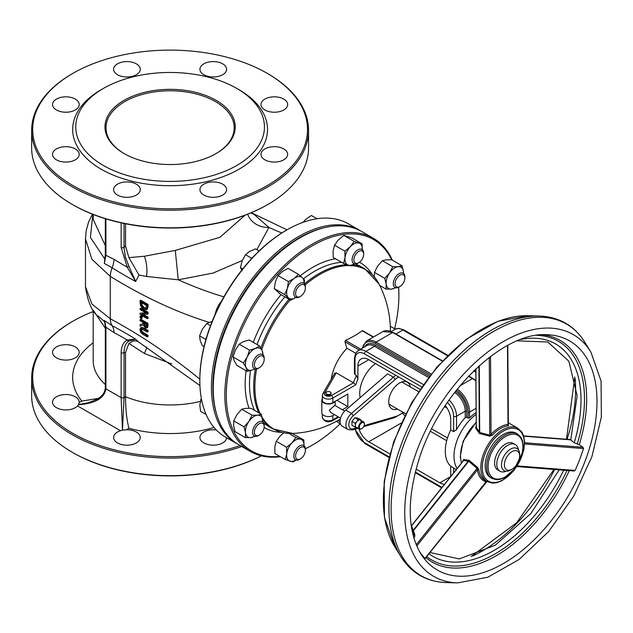 <?xml version="1.0" encoding="UTF-8"?>
<svg xmlns="http://www.w3.org/2000/svg" width="633" height="633" viewBox="0 0 633 633"><rect width="100%" height="100%" fill="white"/><g stroke="black" fill="none" stroke-linecap="round" stroke-linejoin="round"><path stroke-width="0.95" d="M346.821 348.474A101.747 58.742 -120 0 0 344.945 341.773L345.452 340.388A93.993 54.264 0 0 0 362.131 330.758L363.073 331.304M456.535 469.813L450.736 466.189A35.891 20.723 -60 0 1 450.736 429.934L453.632 431.611L456.535 429.665A35.891 20.723 -60 0 1 465.239 417.677L466.687 417.337L468.135 418.176L469.583 417.867A35.891 20.723 -60 0 1 476.079 412.574M476.087 414.409A35.891 20.723 120 0 0 457.073 468.436M324.594 393.133A2.049 1.59 30 0 0 322.814 393.781L334.612 373.351L336.281 372.877L353.475 382.799L331.383 395.554A4.099 2.366 180 0 1 326.327 395.894A4.099 2.366 180 0 1 324.594 393.133L336.281 372.877M322.814 393.781L322.332 395.554A6.156 3.553 0 0 0 326.13 398.837A6.156 3.553 0 0 0 332.831 398.07L355.857 384.769A33.842 19.536 -60 0 1 357.914 379.199L356.458 375.504L355.01 374.673L354.409 373.225L354.409 358.468A2.049 1.187 0 0 0 355.01 359.307A13.333 7.699 60 0 1 364.442 353.863L421.633 386.882M355.635 353.222L347.034 348.261A35.891 20.723 -60 0 0 331.17 379.317M403.102 412.336A23.587 13.617 -60 0 1 395.253 416.625L394.343 417.764M357.083 427.686L353.309 428.786L352.439 429.91M353.309 428.786A8.205 4.74 -60 0 1 348.791 424.862A8.205 4.74 -60 0 1 353.309 415.715L351.521 413.444A10.255 5.919 120 0 0 346.172 422.377A10.255 5.919 120 0 0 348.008 429.554L352.47 429.902M353.309 415.715L395.253 379.444L393.441 377.197L351.521 413.444L345.721 410.097A10.255 5.919 120 0 0 340.372 419.03A10.255 5.919 120 0 0 342.208 426.207L348.008 429.554M397.453 409.076A15.382 8.878 -60 0 1 391.914 408.839A15.382 8.878 -60 0 1 388.733 401.797A15.382 8.878 -60 0 1 395.443 386.32A15.382 8.878 -60 0 1 407.304 382.197A15.382 8.878 -60 0 1 410.271 386.874M355.857 384.769L353.475 382.799A35.891 20.723 120 0 1 356.458 375.504M331.043 393.046L331.043 393.876A2.564 1.48 180 0 1 329.461 395.245A2.564 1.48 180 0 1 326.668 394.929A2.564 1.48 180 0 1 325.916 393.876L325.916 393.046A2.564 1.48 0 0 0 326.668 394.09A2.564 1.48 0 0 0 329.461 394.406A2.564 1.48 0 0 0 331.043 393.046A2.564 1.48 0 0 0 328.48 391.558A2.564 1.48 0 0 0 325.916 393.046M364.371 424.031A4.099 2.366 120 0 0 364.379 423.817A4.099 2.366 120 0 0 363.532 421.934A4.099 2.366 120 0 0 360.367 423.034A4.099 2.366 120 0 0 358.579 427.164A4.099 2.366 120 0 0 359.425 429.039A4.099 2.366 120 0 0 361.475 428.842A4.099 2.366 120 0 0 361.665 428.723M359.299 427.164A3.592 2.073 -60 0 1 361.839 422.765A3.592 2.073 -60 0 1 364.379 424.237A3.592 2.073 -60 0 1 361.839 428.628A3.592 2.073 -60 0 1 359.299 427.164M519.622 456.013L519.622 454.344A12.818 7.398 120 0 0 516.971 448.473A12.818 7.398 120 0 0 507.088 451.907A12.818 7.398 120 0 0 501.494 464.812A12.818 7.398 120 0 0 504.145 470.675A12.818 7.398 120 0 0 510.562 470.042L512.01 469.203A10.769 6.219 -60 0 1 504.39 464.812A10.769 6.219 -60 0 1 512.01 451.622A10.769 6.219 -60 0 1 519.622 456.013A10.769 6.219 -60 0 1 512.01 469.203M450.736 466.189L450.736 476.396M450.538 476.649L439.856 482.813A15.382 8.878 -120 0 0 444.445 484.292M439.856 482.813L416.118 469.108M389.833 453.932L368.786 441.779L401.203 423.066M358.895 428.739A15.382 8.878 -120 0 0 368.786 441.779M404.74 415.636A15.382 8.878 60 0 1 402.723 413.27M430.487 431.35L446.716 440.718M445.276 405.547A15.382 8.878 -120 0 1 450.736 419.592L450.736 429.934M395.775 375.306A25.636 14.804 120 0 0 393.441 377.197L387.641 373.842L345.721 410.097M389.2 405.175A15.382 8.878 120 0 0 390.197 404.891M403.015 382.688A15.382 8.878 120 0 0 402.77 381.675M340.586 418.168L330.679 412.439L329.295 410.263L334.778 405.334L344.684 411.062M322.332 395.554L322.332 400.159A6.156 3.553 -0 0 0 326.13 403.443A6.156 3.553 -0 0 0 332.831 402.675L334.643 401.623A6.662 3.845 180 0 1 323.772 402.881A6.662 3.845 180 0 1 321.817 400.159A6.662 3.845 180 0 1 322.332 398.679M321.817 400.159L321.817 412.716A6.662 3.845 0 0 0 323.772 415.438A6.662 3.845 0 0 0 334.343 414.56M334.643 401.623L347.826 394.019L347.826 406.576L342.374 409.725M347.826 406.576L336.946 400.301M360.137 397.627A25.636 14.804 -60 0 1 375.472 363.579M357.914 379.199L357.914 366.001L368.786 359.726A15.382 8.878 -120 0 0 361.095 358.958A15.382 8.878 -120 0 0 357.914 366.001M368.786 359.726L420.003 389.287M262.703 419.639A92.299 53.291 120 0 0 272.807 428.889L292.85 433.431A91.983 53.109 -60 0 1 292.802 433.431A91.983 53.109 -60 0 1 262.315 417.638M260.139 413.602A91.983 53.109 -60 0 1 256.587 368.984M261.698 349.645A91.983 53.109 -60 0 1 290.159 299.915M305.114 284.929A91.983 53.109 -60 0 1 349.827 265.551M351.908 265.654A91.983 53.109 -60 0 1 379.056 284.106L365.106 269.025A92.299 53.291 120 0 0 352.858 264.99M279.81 456.377A122.034 70.461 -60 0 1 226.298 395.103A122.034 70.461 -60 0 1 294.994 257.884A122.034 70.461 -60 0 1 391.708 259.823L386.272 259.815L382.411 260.717L377.648 266.097L374.435 272.372L374.309 277.301M398.584 287.311A122.034 70.461 -60 0 1 398.885 295.461A122.034 70.461 -60 0 1 394.636 328.796M340.056 423.888A122.034 70.461 -60 0 1 312.591 444.92A122.034 70.461 -60 0 1 305.383 448.734M398.885 295.461L398.885 294.622A123.063 71.054 120 0 0 398.64 287.279M392.349 260.187A123.063 71.054 120 0 0 373.399 238.285A123.063 71.054 120 0 0 278.567 271.256A123.063 71.054 120 0 0 224.85 395.103A123.063 71.054 120 0 0 250.336 451.44A123.063 71.054 120 0 0 280.387 456.71M305.391 448.805A123.063 71.054 120 0 0 311.863 445.339L312.591 444.92M250.336 451.44L238.728 444.738A123.063 71.054 -60 0 1 213.242 388.401A123.063 71.054 -60 0 1 300.264 237.684A123.063 71.054 -60 0 1 361.791 231.583L373.399 238.285M213.242 388.401L213.242 387.562A122.034 70.461 120 0 1 299.536 238.103L300.264 237.684M360.881 231.077A123.063 71.054 120 0 0 359.979 230.539A123.063 71.054 120 0 0 265.148 263.51A123.063 71.054 120 0 0 211.43 387.356A123.063 71.054 120 0 0 236.916 443.693A123.063 71.054 120 0 0 237.834 444.2M216.795 414.765A122.034 70.461 -60 0 1 212.878 387.356A122.034 70.461 -60 0 1 324.871 227.571M236.916 443.693L225.316 436.992A123.063 71.054 -60 0 1 199.83 380.655A123.063 71.054 -60 0 1 286.844 229.937A123.063 71.054 -60 0 1 348.379 223.837L359.979 230.539M199.83 380.655L199.83 379.816A122.034 70.461 120 0 1 286.124 230.357L286.844 229.937M142.813 328.274L140.597 327.799L139.933 329.635L140.597 332.254L142.813 334.335L147.339 336.946L147.339 335.83L141.349 332.016L140.755 330.109L141.349 328.899L147.339 332.001L147.339 330.885L142.813 328.274L143.533 327.854L148.059 330.466L147.339 330.885M142.069 328.48L141.476 329.69L142.069 331.597L148.059 335.411L147.339 335.83M148.059 335.411L148.059 336.527L147.339 336.946M141.325 327.38L143.533 327.854M148.059 330.466L148.059 331.581L147.339 332.001M146.334 313.129L140.083 313.224L140.083 314.474L147.339 318.66L147.339 317.624L141.594 314.308L147.339 314.245L147.339 312.662L140.083 308.477L140.083 309.521L146.334 313.129M143.018 314.292L148.059 317.204L147.339 317.624M148.059 317.204L148.059 318.241L147.339 318.66M145.645 312.734L140.083 313.224M147.339 312.662L148.059 312.251L140.811 308.057L140.083 308.477M148.059 312.251L148.059 313.826L147.339 314.245M147.339 306.76L147.339 304.853L140.083 300.667L140.083 302.598L140.668 305.897L143.707 309.363L146.761 309.426L147.339 306.76L148.059 306.34L147.481 309.015L146.358 309.766L147.481 309.015M140.083 300.667L140.811 300.248L148.059 304.441L148.059 306.34M148.059 304.441L147.339 304.853M142.124 305.288L141.396 305.707L140.922 303.112L141.642 302.693L142.124 305.288L144.443 307.788L146.073 308.287M140.922 303.112L140.922 302.265L146.5 305.486L145.756 308.572M146.065 308.295L143.715 308.208L141.396 305.707M142.971 323.708L140.083 324.689L140.083 326.137L143.24 324.982L145.368 327.941L146.951 327.91L147.339 323.843L140.083 319.657L140.083 320.765L142.971 322.434L142.971 323.708M146.255 326.77L145.289 326.739L144.15 325.607L143.77 322.901L146.5 324.476L146.128 326.873M144.498 323.321L144.878 325.188L144.15 325.607M144.878 325.188L146.017 326.319L146.983 326.351M140.083 319.657L140.811 319.238L148.059 323.423L147.679 327.49M142.971 323.534L140.083 324.689M148.059 323.423L147.339 323.843M140.083 317.726L141.468 318.526L141.468 317.188L140.083 316.381L140.083 317.726M140.083 316.381L140.811 315.97L142.196 316.769L142.196 318.114L141.468 318.526M142.196 316.769L141.468 317.188M104.738 259.625L105.323 254.498A2.049 1.187 0 0 0 105.315 254.498A2.049 1.187 0 0 0 105.917 255.328L114.011 259.308A514.368 296.972 -120 0 0 127.257 267.221L128.926 266.24L135.66 281.503L127.257 267.221L121.148 247.432A2.049 1.187 0 0 0 124.052 247.432L125.374 257.077L128.926 266.24M203.842 74.726A13.333 7.699 180 0 1 199.933 69.282A13.333 7.699 180 0 1 213.266 61.583A13.333 7.699 180 0 1 226.598 69.282A13.333 7.699 180 0 1 218.369 76.395A13.333 7.699 180 0 1 203.842 74.726M105.917 218.868L105.917 255.328L104.358 263.478L104.746 259.625M56.448 159.825A13.333 7.699 180 0 1 52.547 154.381A13.333 7.699 180 0 1 65.872 146.682A13.333 7.699 180 0 1 79.204 154.381A13.333 7.699 180 0 1 70.975 161.486A13.333 7.699 180 0 1 56.448 159.825M93.186 214.46L93.186 219.334L105.315 245.651M104.841 259.134L90.4 237.399L92.845 214.326M251.238 212.743L254.039 214.397L268.906 227.476L256.848 249.663M242.289 260.503L213.139 273.045L178.261 279.81L175.278 250.423L219.944 237.296L245.026 215.22M247.677 214.199A20.509 17.526 -172.6 0 0 268.906 227.476A512.762 296.046 60 0 0 281.78 232.984M223.916 296.853A512.762 296.046 -120 0 1 178.261 279.81L146.532 276.471L138.944 275.015L128.918 257.615L144.403 256.246L175.278 250.423M128.918 257.615L125.532 246.008L125.532 223.766M138.944 275.015L135.66 281.503A523.823 302.432 60 0 1 112.136 267.83A20.509 11.418 121.7 0 0 110.269 276.344L91.92 259.308L85.487 238.902L86.143 231.037L88.47 222.349L92.378 214.144M112.144 267.83L104.358 263.478M124.052 153.526A65.12 37.6 180 0 1 124.044 153.526A65.12 37.6 180 0 1 124.052 100.354A65.12 37.6 180 0 1 216.146 100.354A65.12 37.6 180 0 1 216.146 153.526A65.12 37.6 180 0 1 124.052 153.526M215.782 153.74A64.099 37.007 0 0 0 234.194 127.779A64.099 37.007 0 0 0 170.095 90.772A64.099 37.007 0 0 0 106.004 127.779A64.099 37.007 0 0 0 124.416 153.74M103.385 165.458A94.349 54.47 0 0 0 236.813 165.458A94.349 54.47 0 0 0 236.813 88.43A94.349 54.47 0 0 0 103.385 88.43A94.349 54.47 0 0 0 103.385 165.458M267.268 73.357L267.996 73.776A138.445 79.932 180 0 1 308.54 130.295A138.445 79.932 180 0 1 223.077 204.143A138.445 79.932 180 0 1 72.202 186.814A138.445 79.932 180 0 1 31.65 130.295A138.445 79.932 180 0 1 72.202 73.776L72.922 73.357A137.424 79.339 0 0 0 72.922 185.556A137.424 79.339 0 0 0 267.268 185.556A137.424 79.339 0 0 0 267.268 73.357A137.424 79.339 0 0 0 72.922 73.357M31.65 130.295L31.65 147.877A138.445 79.932 0 0 0 72.202 204.396L72.202 204.396A138.445 79.932 0 0 0 267.996 204.396A138.445 79.932 0 0 0 308.54 147.877L308.54 130.295M236.813 88.43L238.989 89.68A97.427 56.25 180 0 1 238.989 169.233A97.427 56.25 180 0 1 101.209 169.225A97.427 56.25 180 0 1 101.209 89.68L103.385 88.43M56.448 109.976A13.333 7.699 180 0 1 52.547 104.532A13.333 7.699 180 0 1 65.872 96.833A13.333 7.699 180 0 1 79.204 104.532A13.333 7.699 180 0 1 70.975 111.645A13.333 7.699 180 0 1 56.448 109.976M117.501 74.726A13.333 7.699 180 0 1 113.592 69.282A13.333 7.699 180 0 1 126.924 61.583A13.333 7.699 180 0 1 140.257 69.282A13.333 7.699 180 0 1 132.028 76.395A13.333 7.699 180 0 1 117.501 74.726M264.887 109.976A13.333 7.699 180 0 1 260.986 104.532A13.333 7.699 180 0 1 274.318 96.833A13.333 7.699 180 0 1 287.651 104.532A13.333 7.699 180 0 1 279.422 111.645A13.333 7.699 180 0 1 264.887 109.976M264.887 159.825A13.333 7.699 180 0 1 260.986 154.381A13.333 7.699 180 0 1 274.318 146.682A13.333 7.699 180 0 1 287.651 154.381A13.333 7.699 180 0 1 279.422 161.486A13.333 7.699 180 0 1 264.887 159.825M203.842 195.067A13.333 7.699 180 0 1 199.933 189.623A13.333 7.699 180 0 1 213.266 181.932A13.333 7.699 180 0 1 226.598 189.623A13.333 7.699 180 0 1 218.369 196.736A13.333 7.699 180 0 1 203.842 195.067M117.501 195.067A13.333 7.699 180 0 1 113.592 189.623A13.333 7.699 180 0 1 126.924 181.932A13.333 7.699 180 0 1 140.257 189.623A13.333 7.699 180 0 1 132.028 196.736A13.333 7.699 180 0 1 117.501 195.067M72.202 204.396L72.922 204.815L72.202 204.396M267.996 204.396L267.268 204.815A137.424 79.339 180 0 1 72.922 204.815M138.295 341.773L135.66 339.146L127.257 339.961A2.049 1.677 61.2 0 0 128.926 341.092L135.66 339.146A523.823 302.432 -120 0 0 112.136 325.663A20.509 12.256 -61.8 0 1 110.269 318.763L91.92 304.069L85.487 286.765M105.323 326.351A2.049 1.187 -0 0 0 105.315 326.383A2.049 1.187 -0 0 0 105.917 327.214L114.011 332.57A514.368 296.972 60 0 1 127.257 339.961C123.34 342.184 121.299 346.433 121.148 352.7A2.049 1.187 0 0 0 124.052 352.7C124.028 347.042 125.651 343.173 128.926 341.092M121.148 352.7L121.148 397.611L122.454 430.147L124.052 397.611L124.052 352.7L125.532 352.399L125.532 396.756C125.571 409.274 126.703 419.79 128.934 428.288A97.427 56.25 0 0 0 214.057 427.504M122.747 430.084L126.331 429.791A13.333 7.699 180 0 1 140.257 437.482A13.333 7.699 180 0 1 132.028 444.595A13.333 7.699 180 0 1 117.501 442.926A13.333 7.699 180 0 1 113.592 437.482A13.333 7.699 180 0 1 120.507 430.733L122.454 430.147M78.437 404.732L77.558 405.943A13.333 7.699 180 0 1 56.448 407.676A13.333 7.699 180 0 1 52.547 402.232A13.333 7.699 180 0 1 65.872 394.533A13.333 7.699 180 0 1 79.204 402.232A13.333 7.699 180 0 1 79.196 402.58L78.437 404.732C95.306 403.49 104.469 398.181 105.917 388.82L105.917 327.214L104.856 321.833M97.395 399.004L97.047 399.209C102.087 396.456 104.849 392.713 105.323 387.989A2.049 1.187 0 0 0 105.315 387.989L105.315 326.383A2.049 1.187 -0 0 0 105.315 326.391L104.492 321.224M97.047 399.209L88.525 402.754L78.532 404.558M93.186 342.785A97.427 56.25 0 0 0 81.792 401.077L98.376 398.386M93.573 310.692L105.315 328.25M104.651 321.683L98.115 316.017M199.933 385.521L138.231 341.733L135.945 340.87L133.413 340.91L128.918 343.418L144.403 353.483L171.646 363.912M128.918 343.418L125.532 352.399M112.144 325.663L104.358 320.52M261.35 455.839A138.445 79.932 180 0 1 72.202 452.247L72.922 452.666A137.424 79.339 0 0 0 261.413 455.855M72.922 452.666L72.202 452.247A138.445 79.932 180 0 1 31.65 395.728L31.65 378.146A138.445 79.932 0 0 0 72.202 434.665A138.445 79.932 0 0 0 241.814 446.518M240.16 445.561A137.424 79.339 180 0 1 72.922 433.407A137.424 79.339 180 0 1 72.922 321.208L72.202 321.627A138.445 79.932 0 0 0 31.65 378.146M72.922 321.208A137.424 79.339 180 0 1 93.186 311.563M56.448 357.827A13.333 7.699 180 0 1 52.547 352.383A13.333 7.699 180 0 1 65.872 344.684A13.333 7.699 180 0 1 79.204 352.383A13.333 7.699 180 0 1 70.975 359.497A13.333 7.699 180 0 1 56.448 357.827M226.59 437.727A13.333 7.699 180 0 1 218.171 444.635A13.333 7.699 180 0 1 203.842 442.926A13.333 7.699 180 0 1 199.933 437.482A13.333 7.699 180 0 1 216.312 429.989M491.936 478.429L490.488 477.591A25.636 14.804 -60 0 1 487.537 454.162A25.636 14.804 -60 0 1 516.124 433.186L517.572 434.024A25.636 14.804 120 0 0 513.703 432.853A25.636 14.804 120 0 0 488.993 455A25.636 14.804 120 0 0 491.936 478.429L496.438 479.711L499.935 479.371L504.382 477.701L514.328 469.156L522.462 452.429L523.175 445.323L522.407 440.513L520.935 437.292L517.572 434.024M499.967 471.221L497.791 469.963A15.382 8.878 -60 0 1 496.019 455.91A15.382 8.878 -60 0 1 513.173 443.322L515.349 444.58A15.382 8.878 120 0 0 498.195 457.161A15.382 8.878 120 0 0 499.967 471.221A15.382 8.878 120 0 0 506.036 471.261M476.166 426.064A30.764 17.764 120 0 0 476.024 426.215L475.668 428.225L479.529 433.51L489.538 436.192L492.047 435.346A30.764 17.764 -60 0 1 508.457 425.732L508.346 424.719M487.196 481.61L492.411 483.121L496.517 482.773L502.032 480.724L513.988 470.461L523.768 450.332L524.615 441.802L523.641 435.86L521.885 432.094L517.96 428.327A30.764 17.764 120 0 0 513.316 426.927A30.764 17.764 120 0 0 485.274 449.746A30.764 17.764 120 0 0 487.196 481.61L485.02 480.36A30.764 17.764 -60 0 1 478.88 469.757L477.567 467.463L469.219 460.436L463.72 459.439L462.913 460.46A30.764 17.764 120 0 0 462.992 461.006M569.85 439.492L523.649 435.892L570.879 439.603M517.296 340.847L547.846 342.018L568.861 361.229L577.146 395.862L570.768 439.982L574.218 442.807L579.258 444.714L583.009 447.302L583.499 448.568A130.042 75.082 -60 0 1 575.128 470.43L574.099 471.015L516.813 466.553L573.941 470.992M508.457 425.732A1.029 0.768 83.3 0 1 508.006 424.379L508.006 424.379A31.792 18.357 120 0 0 491.05 434.317L489.768 435.132L479.703 432.513L476.269 427.402L475.794 368.92M475.668 428.225A1.029 0.649 -33 0 0 476.269 427.402L476.467 426.017M478.785 432.988A1.029 0.625 148.2 0 0 479.331 432.228L478.904 366.04M479.268 365.716L479.703 432.513A1.029 0.53 -76.1 0 1 479.529 433.51M489.538 436.192A1.029 0.514 105.2 0 0 489.768 435.132L489.262 357.4M490.543 356.434L491.05 434.317L492.047 435.346M507.793 345.365L508.394 424.854A1.029 0.76 126.6 0 0 508.41 424.87M463.72 459.439A1.029 0.783 -82.1 0 1 463.585 460.547L462.921 461.41L463.585 460.547L468.697 461.259L477.053 468.357L477.432 469.876A31.792 18.357 120 0 0 486.025 481.8L486.358 481.278L486.025 481.8A1.029 0.831 107 0 1 486.579 481.254M416.213 544.744L477.053 468.357A1.029 0.427 129.6 0 0 477.567 467.463M478.88 469.757A1.029 0.673 -7.7 0 0 477.432 469.876L416.759 546.05M413.04 530.454L468.285 461.077A1.029 0.775 95.1 0 0 468.42 460.049M469.219 460.436A1.029 0.435 -48.9 0 1 468.697 461.259L413.222 530.913M486.025 481.8L425.028 558.385A130.042 75.082 -60 0 1 419.434 551.478M413.99 538.43L414.813 536.214L414.742 534.379L411.11 524.773M518.411 449.818A15.382 8.878 120 0 0 515.349 444.58M355.39 425.321L355.129 423.24L356.838 421.586A4.099 2.366 120 0 0 355.39 425.321A4.099 2.366 120 0 0 356.838 427.386L355.129 427.109L355.39 425.321M358.025 419.632L359.734 419.908A4.099 2.366 120 0 0 356.838 421.586L358.025 419.632L354.844 417.796L351.948 421.404L351.948 425.273L355.129 427.109M361.19 421.974A4.099 2.366 120 0 0 359.734 419.908L360.929 419.893L361.047 420.502M360.929 419.893L357.748 418.049L354.844 417.796M351.948 421.404L355.129 423.24M298.42 274.35L302.257 277.642A12.304 7.105 120 0 0 294.218 278.425L298.42 274.35L288.086 268.384L282.326 271.557L278.124 275.632L275.418 281.653L274.263 288.577L280.372 294.266L290.713 300.232L284.605 294.543L287.311 288.521L288.458 281.606L294.218 278.425A12.304 7.105 120 0 0 287.311 288.521A12.304 7.105 120 0 0 288.434 297.834A12.304 7.105 120 0 0 295.856 297.478M304.03 283.315A12.304 7.105 120 0 0 302.257 277.642L304.528 280.039L304.164 283.426M296.473 297.051L290.713 300.232M284.605 294.543L274.263 288.577M288.458 281.606L278.124 275.632M305.407 287.873L305.407 286.852A8.205 4.74 120 0 0 303.705 283.093A8.205 4.74 120 0 0 297.383 285.293A8.205 4.74 120 0 0 293.799 293.546A8.205 4.74 120 0 0 295.5 297.304A8.205 4.74 120 0 0 299.599 296.901L300.493 296.386A6.947 4.012 -60 0 1 295.579 293.546A6.947 4.012 -60 0 1 300.493 285.04A6.947 4.012 -60 0 1 305.407 287.873A6.947 4.012 -60 0 1 300.493 296.386M259.103 250.969L255.534 248.904L249.734 251.356L245.485 254.703L242.194 260.733L240.461 267.656L242.194 270.782M252.868 257.251L251.38 258.114L250.882 259.38M251.38 258.114L245.485 254.703M242.708 268.954L240.461 267.656M259.483 345.935L262.181 350.635A12.304 7.105 120 0 0 255.281 348.49A12.304 7.105 120 0 0 247.242 356.972L249.529 350.152L255.281 348.49L259.483 345.935L249.149 339.961L243.389 341.622L239.187 344.186L235.349 350.104L233.063 356.917L234.202 360.723L236.892 365.431L247.234 371.397L246.095 367.591L243.396 362.891L247.242 356.972A12.304 7.105 120 0 0 246.095 367.591A12.304 7.105 120 0 0 252.994 369.735L247.234 371.397M254.735 368.881L252.994 369.735A12.304 7.105 120 0 0 254.648 368.849M262.822 354.686A12.304 7.105 120 0 0 262.181 350.635L263.186 355.026M249.529 350.152L239.187 344.186M243.396 362.891L233.063 356.917M264.198 359.251L264.198 358.223A8.205 4.74 120 0 0 262.497 354.464A8.205 4.74 120 0 0 254.292 359.204A8.205 4.74 120 0 0 254.292 368.675L254.292 368.675A8.205 4.74 120 0 0 258.399 368.271L259.285 367.757A6.947 4.012 -60 0 1 254.751 362.535A6.947 4.012 -60 0 1 262.758 356.07A6.947 4.012 -60 0 1 264.198 359.251A6.947 4.012 -60 0 1 259.285 367.757M212.118 321.461L206.698 323.518L202.37 329.223L199.593 335.83L200.115 340.23L202.196 345.531L204.048 346.599M210.48 325.702L206.698 323.518M206.54 337.413L205.488 339.233L205.741 340.158M205.488 339.233L199.593 335.83M262.822 421.982A12.304 7.105 120 0 0 262.766 420.122A12.304 7.105 120 0 0 257.473 415.201A12.304 7.105 120 0 0 248.848 421.483A12.304 7.105 120 0 0 245.509 432.687L244.077 426.864L248.848 421.483L252.061 415.201L257.473 415.201L261.342 414.299L251 408.332L245.58 408.332L241.719 409.235L236.956 414.615L233.743 420.89L233.617 425.819L235.041 431.651L245.382 437.617L245.509 432.687A12.304 7.105 120 0 0 250.795 437.609L245.382 437.617M255.115 436.287L250.795 437.609A12.304 7.105 120 0 0 254.648 436.137M261.342 414.299L262.893 422.037M252.061 415.201L241.719 409.235M244.077 426.864L233.743 420.89M264.198 426.539L264.198 425.511A8.205 4.74 120 0 0 262.497 421.76A8.205 4.74 120 0 0 258.399 422.164A8.205 4.74 120 0 0 253.034 429.396A8.205 4.74 120 0 0 254.292 435.971A8.205 4.74 120 0 0 258.399 435.559L259.285 435.053A6.947 4.012 -60 0 1 254.371 432.212A6.947 4.012 -60 0 1 259.285 423.706A6.947 4.012 -60 0 1 264.198 426.539A6.947 4.012 -60 0 1 259.285 435.053M201.318 398.292L199.822 405.096L200.598 411.347L206.113 414.528M201.713 400.388L200.598 399.74M283.663 432.845L280.134 435.963L276.265 441.304L274.825 446.985L274.944 453.568L285.277 459.534L286.717 453.853A12.304 7.105 120 0 0 290.041 461.228A12.304 7.105 120 0 0 295.856 459.93M304.03 445.774A12.304 7.105 120 0 0 300.651 439.167L303.856 439.959L292.106 433.455M296.022 459.993L293.245 462.011L285.277 459.534M286.599 447.27L292.027 442.823A12.304 7.105 120 0 0 286.717 453.853L286.599 447.27L276.265 441.304M303.856 439.959L303.967 446.542M295.888 437.482L300.651 439.167A12.304 7.105 120 0 0 292.027 442.823L295.888 437.482L288.885 433.439M305.407 450.332L305.407 449.303A8.205 4.74 120 0 0 303.705 445.553A8.205 4.74 120 0 0 295.5 450.285A8.205 4.74 120 0 0 295.5 459.764A8.205 4.74 120 0 0 299.599 459.352L300.493 458.838A6.947 4.012 -60 0 1 295.951 457.96A6.947 4.012 -60 0 1 297.019 451.163A6.947 4.012 -60 0 1 302.376 446.843A6.947 4.012 -60 0 1 305.407 450.332A6.947 4.012 -60 0 1 300.493 458.838M336.495 421.277L340.538 424.165M340.087 421.744L337.927 420.494M395.293 329.176L390.3 326.288M398.165 266.683L402.026 265.781L403.458 271.604A12.304 7.105 120 0 0 398.165 266.683A12.304 7.105 120 0 0 389.54 272.958L392.753 266.683L398.165 266.683M403.514 273.464A12.304 7.105 120 0 0 403.458 271.604L403.585 273.519M395.807 287.762L391.487 289.091A12.304 7.105 120 0 0 395.34 287.619M386.201 284.17L384.769 278.338L389.54 272.958A12.304 7.105 120 0 0 386.201 284.17A12.304 7.105 120 0 0 391.487 289.091L386.075 289.099L386.201 284.17M386.075 289.099L379.729 285.436M384.769 278.338L374.435 272.372M392.753 266.683L382.411 260.717M402.026 265.781L391.692 259.807M404.891 278.022A6.947 4.012 -60 0 1 399.977 286.527L399.977 286.527A6.947 4.012 -60 0 1 395.063 283.695A6.947 4.012 -60 0 1 399.977 275.189A6.947 4.012 -60 0 1 404.891 278.022L404.891 276.993A8.205 4.74 120 0 0 403.189 273.242A8.205 4.74 120 0 0 399.091 273.646A8.205 4.74 120 0 0 393.726 280.878A8.205 4.74 120 0 0 394.984 287.453A8.205 4.74 120 0 0 399.083 287.042A8.205 4.74 120 0 0 399.091 287.042M362.305 249.671A12.304 7.105 120 0 0 358.927 243.064L362.131 243.855L351.79 237.889L343.83 235.413L338.41 239.86L334.541 245.2L333.1 250.882L333.219 257.465L343.553 263.439L344.993 257.75L344.882 251.166L350.302 246.728L354.163 241.379L358.927 243.064A12.304 7.105 120 0 0 350.302 246.728A12.304 7.105 120 0 0 344.993 257.75A12.304 7.105 120 0 0 348.316 265.124L343.553 263.439M362.131 243.855L362.25 250.439M354.298 263.89L351.521 265.907L348.316 265.124A12.304 7.105 120 0 0 354.132 263.826M344.882 251.166L334.541 245.2M354.163 241.379L343.83 235.413M363.682 254.229L363.682 253.2A8.205 4.74 120 0 0 361.981 249.449A8.205 4.74 120 0 0 353.776 254.181A8.205 4.74 120 0 0 353.776 263.66A8.205 4.74 120 0 0 357.882 263.249L358.769 262.735A6.947 4.012 -60 0 1 353.855 259.902A6.947 4.012 -60 0 1 358.769 251.396A6.947 4.012 -60 0 1 363.682 254.229A6.947 4.012 -60 0 1 362.242 259.071A6.947 4.012 -60 0 1 358.769 262.735M317.014 218.749L311.389 215.497L305.755 219.358L302.914 222.389M393.235 332.46L382.981 331.542A19.488 11.252 60 0 1 392.721 332.507A1.029 0.593 -60 0 1 393.235 332.46L442.435 360.865M468.467 376.247L472.487 378.566A1.029 0.593 -60 0 1 473.001 378.51L468.681 376.018M431.168 373.968L376.042 342.137L392.721 332.507L442.23 361.095M459.993 385.774L472.487 378.566A19.488 11.252 60 0 1 475.874 381.003M362.131 330.758L373.233 337.167M476.048 408.325L469.583 412.059A19.488 11.252 -120 0 0 457.255 389.113M469.583 417.867L469.583 412.059A1.029 0.593 180 0 1 468.135 412.059L468.135 418.176M362.519 348.087A18.46 10.658 60 0 1 375.314 343.395A1.029 0.593 120 0 1 376.042 342.137A19.488 11.252 -120 0 0 366.301 341.171L362.1 348.332M360.66 349.171L345.452 340.388M344.945 341.773L359.212 350.002M456.353 390.252A18.46 10.658 60 0 1 468.135 412.059M375.314 343.395L430.258 375.116M395.918 334.01L402.873 329.999L447.412 355.714M395.182 329.239A15.382 8.878 60 0 1 402.873 329.999A2.049 1.187 -60 0 1 403.894 329.896L398.632 328.337L395.182 329.239L391.273 331.486M475.866 379.958L475.462 380.196M473.729 370.906L475.81 372.109M466.687 417.337L466.687 411.221A1.029 0.593 0 0 0 465.239 411.221L465.239 417.677M466.687 411.221A16.411 9.471 -120 0 0 455.483 391.36M454.589 392.515A15.382 8.878 60 0 1 465.239 411.221L456.535 416.245A2.049 1.187 180 0 1 453.632 416.245L453.632 431.611M429.364 376.271L375.314 345.072A1.029 0.593 -60 0 1 374.594 346.322L428.47 377.434M375.314 345.072A16.411 9.471 -120 0 0 364.766 346.797M423.295 384.492L365.89 351.347A15.382 8.878 -120 0 0 358.199 350.587L366.903 345.563A15.382 8.878 60 0 1 374.594 346.322L365.89 351.347A2.049 1.187 120 0 0 364.442 353.863M456.535 429.665L456.535 416.245A15.382 8.878 -120 0 0 449.066 400.001M447.396 402.398A13.333 7.699 60 0 1 453.632 416.245M355.01 374.673L355.01 359.307M354.852 429.214L364.861 443.559A2.049 1.187 -60 0 1 364.442 442.617A13.333 7.699 60 0 1 355.295 429.087M441.976 487.386L415.351 472.012M389.042 456.82L364.442 442.617M453.632 467.866L453.632 472.756M395.253 416.625L364.125 425.645M395.253 379.444A23.587 13.617 -60 0 1 398.553 376.904M338.157 416.759L332.831 419.837A2.049 1.187 60 0 1 332.412 420.779C327.593 422.884 324.231 421.736 322.332 417.329L322.332 414.204M332.831 415.636L332.831 419.837A6.156 3.553 180 0 1 326.13 420.605A6.156 3.553 180 0 1 322.332 417.329M332.831 402.675L332.831 398.07A2.049 1.187 -120 0 0 331.383 395.554M347.066 264.713A92.299 53.291 120 0 0 318.961 273.598A92.299 53.291 120 0 0 304.52 283.798M289.036 299.259A92.299 53.291 120 0 0 260.867 348.134M255.313 369.023A92.299 53.291 120 0 0 258.755 412.803M303.468 278.837A92.299 53.291 -60 0 1 314.767 271.177A92.299 53.291 -60 0 1 341.662 262.347M355.216 264.04A92.299 53.291 -60 0 1 360.913 266.604L365.106 269.025M272.807 428.889L268.614 426.468A92.299 53.291 -60 0 1 263.55 422.812M254.561 410.382A92.299 53.291 -60 0 1 250.486 370.621M257.093 344.55A92.299 53.291 -60 0 1 284.842 296.837M335.537 258.802A95.377 55.063 120 0 0 312.591 267.403A95.377 55.063 120 0 0 300.232 275.853M281.052 294.654A95.377 55.063 120 0 0 253.311 342.366M246.087 370.74A95.377 55.063 120 0 0 249.117 408.238M264.143 427.425A95.377 55.063 120 0 0 281.289 432.331M372.323 274.651A95.377 55.063 120 0 0 359.504 262.252M143.509 332.784L142.789 333.203M141.476 329.69L140.755 330.109M142.069 331.597L141.349 332.016M144.443 307.788L143.715 308.208M144.498 323.455L143.77 323.874M146.017 326.319L145.289 326.739M148.059 325.584L147.339 326.003M209.056 322.332A533.271 307.891 60 0 1 110.269 276.344L110.269 318.763A533.271 307.891 -120 0 1 199.83 379.167M121.148 247.432L121.148 222.848M124.052 223.465L124.052 247.432L125.532 246.008M114.011 259.308A20.509 11.418 -58.3 0 1 112.136 267.83M254.039 214.397A20.509 18.808 -52.2 0 1 250.905 212.886M144.403 256.246A20.509 9.186 -95.6 0 1 146.532 276.471M221.487 301.292A20.509 14.361 106.1 0 0 215.252 314.071M105.315 387.989A2.049 1.187 0 0 0 105.917 388.82L121.148 397.611A2.049 1.187 0 0 0 124.052 397.611L125.532 396.756A76.917 44.405 180 0 0 200.186 401.433M77.558 405.943L120.507 430.733M114.011 332.57A20.509 12.256 118.2 0 0 112.136 325.663M81.792 401.077L79.196 402.58M105.315 384.508A76.917 44.405 180 0 1 93.186 360.565L93.186 310.154M144.403 353.483A20.509 1.377 116.9 0 0 146.84 347.106M126.331 429.791L128.934 428.288M514.067 434.206A24.616 14.211 -60 0 1 514.297 468.887A24.616 14.211 -60 0 1 488.075 466.845A24.616 14.211 -60 0 1 514.067 434.206M513.687 428.28A29.743 17.17 -60 0 1 513.956 470.177A29.743 17.17 -60 0 1 482.275 467.708A29.743 17.17 -60 0 1 513.687 428.28M461.544 462.826A30.764 17.764 -60 0 1 476.143 422.686M575.128 470.43L517.216 465.92M583.009 447.302L524.638 442.752M524.615 443.978L583.499 448.568M570.855 439.682L523.689 436.01M523.736 436.177L570.808 439.84M507.492 345.523L508.006 424.379M476.269 427.402L475.889 368.825M411.466 525.976L463.585 460.547M472.724 556.011A132.297 76.379 120 0 0 554.603 469.496M567.049 439.27A132.297 76.379 120 0 0 575.16 378.589M574.218 442.807A122.66 70.817 120 0 0 520.682 339.517M428.952 553.772A122.66 70.817 120 0 0 563.647 470.2M411.648 528.373A122.66 70.817 120 0 0 414.813 536.214M577.328 443.749A126.371 72.961 120 0 0 536.737 335.34M426.737 556.557A126.371 72.961 120 0 0 567.033 470.461M579.258 444.714A127.961 73.879 120 0 0 542.441 334.778M425.882 557.633A127.961 73.879 120 0 0 451.535 567.928A127.961 73.879 120 0 0 569.289 470.635M394.628 546.485L384.468 517.549L384.184 481.594L393.607 442L411.767 402.541L436.857 367.093L466.442 339.13L497.72 321.39L527.859 315.725A139.592 80.597 120 0 0 412.281 402.833A139.592 80.597 120 0 0 394.628 546.485L400.642 556.272A145.321 83.904 120 0 1 419.014 406.726A145.321 83.904 120 0 1 539.34 316.033L542.513 316.199C560.854 317.829 574.986 326.541 584.9 342.342A145.321 83.904 120 0 0 544.57 317.45A145.321 83.904 120 0 0 404.479 442.973A145.321 83.904 120 0 0 443.147 582.415A145.321 83.904 120 0 0 446.202 582.574C426.397 581.798 411.213 573.031 400.642 556.272M542.394 316.199A145.321 83.904 120 0 0 539.34 316.033L527.859 315.725M457.675 582.882L487.821 577.217L519.1 559.485L548.684 531.514L573.775 496.066L591.926 456.615L601.35 417.012L601.073 381.058L590.905 352.122A139.592 80.597 120 0 0 552.174 328.218A139.592 80.597 120 0 0 417.606 448.789A139.592 80.597 120 0 0 454.747 582.732A139.592 80.597 120 0 0 457.675 582.882L446.202 582.574M457.287 576.077A132.297 76.379 120 0 0 584.821 461.813A132.297 76.379 120 0 0 549.626 334.873A132.297 76.379 120 0 0 546.841 334.722C502.942 331.312 438.542 393.441 418.524 460.966C406.829 499.967 407.517 530.778 420.581 553.424A132.297 76.379 120 0 0 457.287 576.077M475.866 380.52L473.001 378.51M362.669 330.719L373.533 336.993M382.981 331.542L366.301 341.171M354.409 358.468L355.691 353.127L358.199 350.587M364.861 443.559L388.884 457.422M415.201 472.622L441.605 487.861M403.894 329.896L447.855 355.279M474.172 370.471L475.81 371.413M394.335 417.764L403.87 412.297M352.454 429.91L358.096 428.272M363.682 426.658L394.367 417.756M420.201 339.304L424.007 341.504M338.758 417.107L332.412 420.779M364.379 424.237L364.379 423.817M356.237 427.196L359.425 429.039M360.335 420.09L363.532 421.934M388.947 404.163L405.658 413.816M431.722 428.865L447.499 437.973M401.765 381.96L418.476 391.605M444.54 406.663L447.112 408.143M335.15 401.338L335.15 405.555M292.929 433.423A102.554 102.554 0 0 0 340.356 419.093M390.403 331.162A102.554 102.554 0 0 0 379.056 284.106M105.315 254.49L105.315 218.686M286.986 229.85L251.317 212.712M98.392 316.302L98.914 316.824C92.426 312.702 87.955 302.796 85.487 287.081M85.487 239.266L85.487 287.121M508.299 422.741L517.96 428.327M461.425 462.976L460.246 456.607L463.158 441.114L476.143 422.179M425.186 558.496L487.173 481.27M411.403 525.778L463.214 460.864M429.957 552.514L459.257 558.931L495.196 545.266L530.794 513.616L559.176 469.852M471.15 556.502L516.702 522.747L553.97 469.449M566.495 439.231L574.796 376.983M590.905 352.122L584.9 342.342M399.977 286.527L399.083 287.042"/></g></svg>
